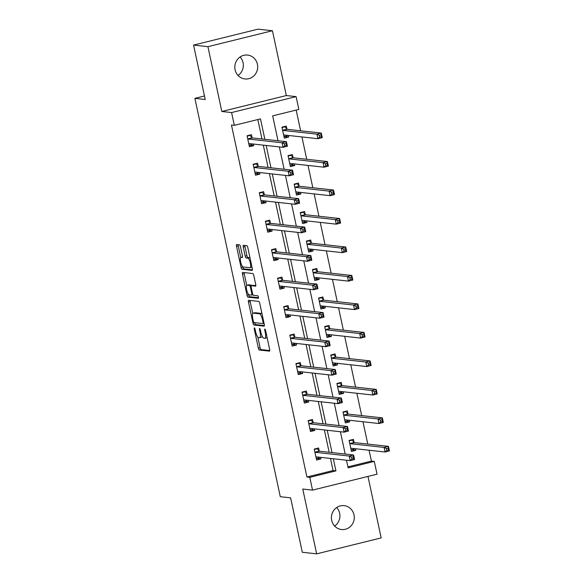 <?xml version="1.0" encoding="UTF-8"?>
<svg xmlns="http://www.w3.org/2000/svg" width="583" height="583" viewBox="0 0 583 583"><rect width="100%" height="100%" fill="white"/><g stroke="black" fill="none" stroke-linecap="round" stroke-linejoin="round"><path stroke-width="0.87" d="M254.407 327.908A1.29 0.372 -103.9 0 0 254.363 327.916A1.29 0.372 -103.9 0 0 254.283 329.118L258.364 348.16A1.844 0.532 -103.9 0 0 259.311 350.019L269.463 351.134A1.844 0.532 -103.9 0 0 269.521 351.134A1.844 0.532 -103.9 0 0 269.637 349.406L265.556 330.364A1.29 0.372 -103.9 0 0 264.893 329.067A1.29 0.372 -103.9 0 0 264.857 329.074A1.29 0.372 -103.9 0 0 264.769 330.277L265.294 332.74A5.896 1.713 -103.9 0 1 264.908 338.264A5.896 1.713 -103.9 0 1 264.718 338.278L263.873 338.184A5.896 1.713 -103.9 0 1 260.841 332.252L260.317 329.789A1.29 0.372 -103.9 0 0 259.646 328.491A1.29 0.372 -103.9 0 0 259.61 328.491A1.29 0.372 -103.9 0 0 259.522 329.701L260.054 332.164A5.896 1.713 -103.9 0 1 259.661 337.688A5.896 1.713 -103.9 0 1 259.479 337.695L258.633 337.608A5.896 1.713 -103.9 0 1 255.594 331.669L255.07 329.206A1.29 0.372 -103.9 0 0 254.407 327.908M240.087 56.959A12.01 11.427 -83.7 0 1 243.045 62.658A12.01 11.427 -83.7 0 1 238.046 75.462M235.087 69.763A12.01 11.427 96.3 0 0 244.926 78.945A12.01 11.427 96.3 0 0 257.409 64.247A12.01 11.427 96.3 0 0 247.564 55.064A12.01 11.427 96.3 0 0 235.087 69.763M336.683 507.538A12.01 11.427 -83.7 0 1 339.641 513.237A12.01 11.427 -83.7 0 1 334.642 526.041M331.683 520.342A12.01 11.427 96.3 0 0 341.521 529.524A12.01 11.427 96.3 0 0 353.998 514.825A12.01 11.427 96.3 0 0 344.159 505.643A12.01 11.427 96.3 0 0 331.683 520.342M240.495 246.726A1.844 0.532 -103.9 0 0 239.547 244.867L236.698 244.554A1.844 0.532 -103.9 0 0 236.64 244.561A1.844 0.532 -103.9 0 0 236.523 246.281L241.056 267.429A1.844 0.532 -103.9 0 0 242.003 269.288L252.155 270.403A1.844 0.532 -103.9 0 0 252.213 270.403A1.844 0.532 -103.9 0 0 252.33 268.676L247.797 247.527A1.844 0.532 -103.9 0 0 246.849 245.676L243.41 245.297A1.844 0.532 -103.9 0 0 243.351 245.297A1.844 0.532 -103.9 0 0 243.235 247.024L245.173 256.075A1.844 0.532 -103.9 0 0 246.121 257.926L247.826 258.116A4.926 1.436 -103.9 0 1 250.304 262.824A4.926 1.436 -103.9 0 1 250.034 267.699A4.926 1.436 -103.9 0 1 249.881 267.706L243.198 266.97A4.926 1.436 -103.9 0 1 240.721 262.263A4.926 1.436 -103.9 0 1 240.99 257.387A4.926 1.436 -103.9 0 1 241.143 257.38L242.258 257.504A1.844 0.532 -103.9 0 0 242.317 257.497A1.844 0.532 -103.9 0 0 242.433 255.769L240.495 246.726M193.563 45.088L258.072 29.15L272.436 30.739L207.927 46.676L193.563 45.088L205.231 99.496L194.89 98.352L280.292 496.716L290.633 497.86L302.293 552.261L316.656 553.85L302.759 489.035L312.532 490.121L309.792 477.339L306.92 477.018L231.458 125.032L234.33 125.345L231.589 112.57L296.098 96.625L298.839 109.407L272.684 115.871L278.018 140.758M207.927 46.676L221.824 111.484L231.589 112.57M248.649 300.289A1.844 0.532 -103.9 0 0 248.591 300.289A1.844 0.532 -103.9 0 0 248.467 302.016L253 323.164A1.844 0.532 -103.9 0 0 253.948 325.015L264.099 326.137A1.844 0.532 -103.9 0 0 264.157 326.137A1.844 0.532 -103.9 0 0 264.281 324.41L259.748 303.262A1.844 0.532 -103.9 0 0 258.801 301.411L248.649 300.289M247.024 295.297L242.492 274.148A1.844 0.532 -103.9 0 1 242.615 272.421A1.844 0.532 -103.9 0 1 242.674 272.421L252.825 273.544A1.844 0.532 -103.9 0 1 253.773 275.395L255.711 284.446A1.844 0.532 -103.9 0 1 255.594 286.173A1.844 0.532 -103.9 0 1 255.536 286.173L251.419 285.721A1.844 0.532 -103.9 0 0 251.36 285.721A1.844 0.532 -103.9 0 0 251.237 287.448L252.526 293.453A1.844 0.532 -103.9 0 0 253.474 295.311L257.759 295.785A1.29 0.372 -103.9 0 1 258.407 297.009A1.29 0.372 -103.9 0 1 258.335 298.285A1.29 0.372 -103.9 0 1 258.298 298.292L247.979 297.148A1.844 0.532 -103.9 0 1 247.024 295.297L248.708 294.575M316.656 553.85L381.165 537.912L367.982 476.413M204.473 95.984L194.89 98.352M306.92 477.018L333.068 470.561L330.466 458.435M329.147 452.277L324.367 429.955M323.04 423.797L318.26 401.476M316.941 395.318L312.153 372.996M310.834 366.838L306.046 344.517M304.727 338.351L299.939 316.037M298.62 309.872L293.832 287.55M292.513 281.392L287.732 259.071M286.406 252.913L281.625 230.591M280.306 224.433L275.519 202.112M274.199 195.954L269.412 173.632M268.093 167.474L263.305 145.152M261.986 138.987L257.817 119.544M319.229 450.943L318.595 447.992L314.237 449.07L316.584 460.023L320.941 458.945L320.599 457.349M313.122 422.464L312.488 419.512L308.13 420.591L310.477 431.544L314.835 430.465L314.492 428.869M307.015 393.984L306.381 391.033L302.023 392.104L304.37 403.064L308.728 401.986L308.385 400.383M300.908 365.505L300.274 362.546L295.916 363.624L298.263 374.577L302.621 373.506L302.278 371.903M294.801 337.025L294.167 334.066L289.809 335.145L292.156 346.098L296.521 345.019L296.179 343.423M288.694 308.545L288.06 305.587L283.702 306.665L286.056 317.618L290.414 316.54L290.072 314.944M282.595 280.066L281.961 277.107L277.603 278.186L279.949 289.139L284.307 288.06L283.965 286.464M276.488 251.579L275.854 248.628L271.496 249.706L273.842 260.659L278.2 259.581L277.858 257.985M270.381 223.1L269.747 220.148L265.389 221.227L267.735 232.18L272.093 231.101L271.751 229.498M264.274 194.62L263.64 191.669L259.282 192.74L261.629 203.693L265.986 202.622L265.644 201.018M258.167 166.14L257.533 163.182L253.175 164.26L255.522 175.213L259.887 174.142L259.544 172.539M252.06 137.661L251.426 134.702L247.068 135.781L249.422 146.734L253.78 145.655L253.437 144.059M347.934 466.888L371.422 461.08L369.097 450.236M367.778 444.078L362.99 421.757M361.671 415.599L356.883 393.277M355.564 387.112L350.784 364.798M349.457 358.632L344.677 336.318M343.358 330.153L338.57 307.831M337.251 301.673L332.463 279.352M331.144 273.194L326.356 250.872M325.037 244.714L320.249 222.393M318.93 216.235L314.15 193.913M312.823 187.748L308.043 165.434M306.724 159.268L301.936 136.947M300.617 130.789L296.171 110.063M354.092 442.329L353.458 439.378L349.1 440.449L351.447 451.41L355.812 450.331L355.47 448.728M347.985 413.85L347.351 410.891L342.993 411.97L345.347 422.923L349.705 421.852L349.363 420.248M341.886 385.37L341.252 382.412L336.894 383.49L339.24 394.443L343.598 393.365L343.256 391.769M335.779 356.891L335.145 353.932L330.787 355.011L333.133 365.964L337.491 364.885L337.149 363.289M329.672 328.411L329.038 325.452L324.68 326.531L327.027 337.484L331.384 336.406L331.042 334.81M323.565 299.924L322.931 296.973L318.573 298.051L320.92 309.005L325.278 307.926L324.935 306.33M317.458 271.445L316.824 268.493L312.466 269.572L314.813 280.525L319.178 279.446L318.835 277.851M311.351 242.965L310.717 240.014L306.359 241.085L308.713 252.045L313.071 250.967L312.728 249.364M305.252 214.486L304.618 211.527L300.26 212.606L302.606 223.559L306.964 222.487L306.622 220.884M299.145 186.006L298.511 183.047L294.153 184.126L296.499 195.079L300.857 194.001L300.515 192.405M293.038 157.527L292.404 154.568L288.046 155.646L290.392 166.6L294.75 165.521L294.408 163.925M286.931 129.047L286.297 126.088L281.939 127.167L284.285 138.12L288.643 137.041L288.301 135.445M221.824 111.484L286.326 95.546L272.436 30.739M286.326 95.546L296.098 96.625M371.422 461.08L374.293 461.401L377.033 474.176L312.532 490.121M264.857 139.308L260.477 118.888L234.33 125.345M309.792 477.339L335.939 470.875L333.345 458.755M332.019 452.597L327.238 430.276M325.919 424.111L321.131 401.796M319.812 395.631L315.024 373.309M313.705 367.152L308.917 344.83M307.598 338.672L302.81 316.35M301.491 310.192L296.711 287.871M295.384 281.713L290.604 259.391M289.285 253.233L284.497 230.912M283.178 224.746L278.39 202.432M277.071 196.267L272.283 173.945M270.964 167.787L266.176 145.466M346.506 460.206L348.146 467.858L374.293 461.401M279.344 146.923L284.125 169.245M285.444 175.403L290.232 197.724M291.551 203.882L296.339 226.204M297.658 232.362L302.446 254.684M303.765 260.841L308.553 283.163M309.872 289.328L314.652 311.643M315.979 317.808L320.759 340.129M322.078 346.287L326.866 368.609M328.185 374.767L332.973 397.089M334.292 403.247L339.08 425.568M340.399 431.726L345.187 454.048M333.068 470.561L335.939 470.875M355.812 450.331L351.527 449.857M320.941 458.945L316.656 458.471M314.835 430.465L310.55 429.992M349.705 421.852L345.42 421.378M308.728 401.986L304.443 401.512M343.598 393.365L339.313 392.898M302.621 373.506L298.336 373.033M337.491 364.885L333.206 364.411M296.521 345.019L292.236 344.546M331.384 336.406L327.099 335.932M290.414 316.54L286.129 316.066M325.278 307.926L320.993 307.452M284.307 288.06L280.022 287.587M319.178 279.446L314.893 278.973M278.2 259.581L273.915 259.107M313.071 250.967L308.786 250.493M272.093 231.101L267.808 230.628M306.964 222.487L302.679 222.014M265.986 202.622L261.701 202.148M300.857 194.001L296.572 193.527M259.887 174.142L255.602 173.668M294.75 165.521L290.465 165.047M253.78 145.655L249.495 145.182M288.643 137.041L284.358 136.568M261.22 337.266A5.896 1.713 -103.9 0 0 261.403 337.258A5.896 1.713 -103.9 0 0 262.088 336.063M266.467 337.849A5.896 1.713 -103.9 0 0 266.65 337.834A5.896 1.713 -103.9 0 0 267.08 337.462M257.817 337.061L260.105 347.73A1.844 0.532 -103.9 0 0 261.053 349.581L269.754 350.543M254.727 322.654L254.742 322.734A1.844 0.532 -103.9 0 0 255.697 324.585L264.398 325.547M250.1 300.449A1.844 0.532 -103.9 0 0 250.209 301.586L252.774 313.53M253.372 321.277A1.29 0.372 -103.9 0 0 254.035 322.574L262.94 323.558A1.29 0.372 -103.9 0 0 262.984 323.558A1.29 0.372 -103.9 0 0 263.071 322.348L262.51 319.754A5.896 1.713 -103.9 0 0 259.479 313.814L253.386 313.144A5.896 1.713 -103.9 0 0 253.204 313.158A5.896 1.713 -103.9 0 0 252.811 318.682L253.372 321.277M262.037 313.931A5.896 1.713 -103.9 0 0 261.22 313.384L259.479 313.814M253.204 313.158L254.946 312.728A5.896 1.713 -103.9 0 1 255.128 312.714L261.22 313.384M246.747 285.415L244.241 273.719L242.492 274.148M244.124 272.582A1.844 0.532 -103.9 0 0 244.241 273.719M255.828 285.583L253.16 285.291A1.844 0.532 -103.9 0 0 253.102 285.291A1.844 0.532 -103.9 0 0 253.051 285.32M258.502 297.687L249.721 296.718L247.979 297.148M247.148 285.247A4.926 1.436 -103.9 0 0 246.988 285.255A4.926 1.436 -103.9 0 0 246.718 290.13A4.926 1.436 -103.9 0 0 249.203 294.838L251.557 295.093A1.844 0.532 -103.9 0 0 251.616 295.093A1.844 0.532 -103.9 0 0 251.732 293.366L250.45 287.361A1.844 0.532 -103.9 0 0 249.502 285.51L247.148 285.247L248.89 284.817A4.926 1.436 -103.9 0 0 248.737 284.825L246.988 285.255M251.747 285.626A1.844 0.532 -103.9 0 0 251.244 285.08L249.502 285.51M248.89 284.817L251.244 285.08M248.773 294.867A1.844 0.532 -103.9 0 0 249.721 296.718M251.623 267.276A4.926 1.436 -103.9 0 0 251.776 267.262A4.926 1.436 -103.9 0 0 252.002 267.131M250.027 257.919A4.926 1.436 -103.9 0 0 249.568 257.686L247.826 258.116M244.86 245.458A1.844 0.532 -103.9 0 0 244.977 246.594L246.915 255.645A1.844 0.532 -103.9 0 0 247.862 257.497L249.568 257.686M242.739 266.73L242.798 266.999A1.844 0.532 -103.9 0 0 243.745 268.85L252.446 269.812M238.148 244.714A1.844 0.532 -103.9 0 0 238.265 245.851L240.764 257.518M351.141 449.952L354.019 449.238L354.406 448.611M349.181 440.821L352.059 440.114L350.966 439.99M350.82 448.451L350.879 448.356A1.88 0.547 76.1 0 1 351.002 448.247A1.88 0.547 76.1 0 1 351.061 448.247L385.079 452L384.095 447.438L388.453 446.359L354.442 442.606A1.88 0.547 76.1 0 1 354.202 442.446L352.059 440.114M388.191 448.138L388.453 446.359L389.437 450.929L385.079 452L386.835 450.389L388.584 449.959L388.191 448.138L386.449 448.567L386.835 450.389M386.449 448.567L384.095 447.438L350.084 443.678A1.88 0.547 76.1 0 1 349.844 443.525L349.734 443.408M388.584 449.959L389.437 450.929M316.103 448.604L317.188 448.728L314.31 449.442M319.535 457.232L319.149 457.859L316.27 458.566M317.188 448.728L319.331 451.06A1.88 0.547 -103.9 0 0 319.579 451.22L353.589 454.98L354.566 459.542L350.208 460.621L316.197 456.861A1.88 0.547 -103.9 0 0 316.139 456.861A1.88 0.547 -103.9 0 0 316.008 456.97L315.95 457.065M351.972 459.01L350.208 460.621L349.232 456.052L353.589 454.98L353.32 456.751L351.578 457.181L351.972 459.01L353.713 458.581L353.32 456.751M314.871 452.022L314.973 452.138A1.88 0.547 -103.9 0 0 315.221 452.299L349.232 456.052L351.578 457.181M354.566 459.542L353.713 458.581M345.034 421.473L347.913 420.758L348.299 420.132M343.074 412.341L345.952 411.634L344.859 411.511M344.713 419.971L344.772 419.869A1.88 0.547 76.1 0 1 344.903 419.767A1.88 0.547 76.1 0 1 344.961 419.767L378.972 423.52L377.995 418.958L382.353 417.88L348.335 414.119A1.88 0.547 76.1 0 1 348.095 413.966L345.952 411.634M382.084 419.658L382.353 417.88L383.33 422.442L378.972 423.52L380.728 421.91L382.477 421.48L382.084 419.658L380.342 420.088L380.728 421.91M380.342 420.088L377.995 418.958L343.977 415.198A1.88 0.547 76.1 0 1 343.737 415.045L343.627 414.928M382.477 421.48L383.33 422.442M338.927 392.993L341.806 392.279L342.192 391.652M336.967 383.862L339.845 383.148L338.759 383.031M338.606 391.492L338.665 391.39A1.88 0.547 76.1 0 1 338.796 391.288A1.88 0.547 76.1 0 1 338.854 391.28L372.865 395.041L371.888 390.479L376.246 389.4L342.236 385.64A1.88 0.547 76.1 0 1 341.988 385.487L339.845 383.148M375.977 391.178L376.246 389.4L377.223 393.962L372.865 395.041L374.629 393.43L376.37 393L375.977 391.178L374.235 391.608L374.629 393.43M374.235 391.608L371.888 390.479L337.878 386.718A1.88 0.547 76.1 0 1 337.63 386.565L337.521 386.449M376.37 393L377.223 393.962M309.996 420.124L311.089 420.248L308.21 420.955M313.428 428.745L313.042 429.372L310.163 430.086M311.089 420.248L313.231 422.58A1.88 0.547 -103.9 0 0 313.472 422.741L347.483 426.494L348.459 431.063L344.101 432.134L310.09 428.381A1.88 0.547 -103.9 0 0 310.032 428.381A1.88 0.547 -103.9 0 0 309.901 428.49L309.843 428.585M345.865 430.531L344.101 432.134L343.125 427.572L347.483 426.494L347.213 428.272L345.471 428.702L345.865 430.531L347.606 430.094L347.213 428.272M308.764 423.542L308.866 423.659A1.88 0.547 -103.9 0 0 309.114 423.812L343.125 427.572L345.471 428.702M348.459 431.063L347.606 430.094M303.889 391.645L304.982 391.769L302.103 392.476M307.328 400.266L306.935 400.893L304.056 401.607M304.982 391.769L307.124 394.101A1.88 0.547 -103.9 0 0 307.365 394.261L341.376 398.014L342.352 402.583L337.994 403.655L303.983 399.902A1.88 0.547 -103.9 0 0 303.925 399.902A1.88 0.547 -103.9 0 0 303.801 400.004L303.736 400.106M339.758 402.044L337.994 403.655L337.018 399.093L341.376 398.014L341.113 399.792L339.364 400.222L339.758 402.044L341.5 401.614L341.113 399.792M302.657 395.063L302.766 395.179A1.88 0.547 -103.9 0 0 303.007 395.332L337.018 399.093L339.364 400.222M342.352 402.583L341.5 401.614M332.82 364.506L335.699 363.799L336.085 363.173M330.867 355.382L333.738 354.668L332.653 354.551M332.499 363.012L332.558 362.91A1.88 0.547 76.1 0 1 332.689 362.808A1.88 0.547 76.1 0 1 332.747 362.801L366.758 366.561L365.781 361.999L370.139 360.921L336.129 357.16A1.88 0.547 76.1 0 1 335.881 357.007L333.738 354.668M369.87 362.692L370.139 360.921L371.116 365.483L366.758 366.561L368.522 364.951L370.263 364.521L369.87 362.692L368.128 363.122L368.522 364.951M368.128 363.122L365.781 361.999L331.771 358.239A1.88 0.547 76.1 0 1 331.523 358.086L331.421 357.962M370.263 364.521L371.116 365.483M326.713 336.027L329.592 335.32L329.985 334.693M324.76 326.903L327.639 326.189L326.546 326.072M326.393 334.525L326.458 334.431A1.88 0.547 76.1 0 1 326.582 334.329A1.88 0.547 76.1 0 1 326.64 334.321L360.651 338.082L359.675 333.512L364.032 332.441L330.022 328.681A1.88 0.547 76.1 0 1 329.781 328.528L327.639 326.189M363.763 334.212L364.032 332.441L365.009 337.003L360.651 338.082L362.415 336.471L364.156 336.041L363.763 334.212L362.021 334.642L362.415 336.471M362.021 334.642L359.675 333.512L325.664 329.759A1.88 0.547 76.1 0 1 325.423 329.599L325.314 329.482M364.156 336.041L365.009 337.003M320.606 307.547L323.485 306.84L323.878 306.213M318.653 298.423L321.532 297.709L320.439 297.585M320.286 306.046L320.351 305.951A1.88 0.547 76.1 0 1 320.475 305.842A1.88 0.547 76.1 0 1 320.533 305.842L354.544 309.602L353.568 305.033L357.926 303.962L323.915 300.201A1.88 0.547 76.1 0 1 323.674 300.041L321.532 297.709M357.663 305.732L357.926 303.962L358.909 308.524L354.544 309.602L356.308 307.992L358.049 307.562L357.663 305.732L355.914 306.162L356.308 307.992M355.914 306.162L353.568 305.033L319.557 301.28A1.88 0.547 76.1 0 1 319.316 301.12L319.207 301.003M358.049 307.562L358.909 308.524M297.782 363.165L298.875 363.282L295.996 363.996M301.222 371.786L300.828 372.413L297.957 373.127M298.875 363.282L301.017 365.621A1.88 0.547 -103.9 0 0 301.258 365.774L335.269 369.535L336.253 374.097L331.895 375.175L297.877 371.415A1.88 0.547 -103.9 0 0 297.818 371.422A1.88 0.547 -103.9 0 0 297.694 371.524L297.629 371.626M333.651 373.565L331.895 375.175L330.911 370.613L335.269 369.535L335.006 371.313L333.257 371.743L333.651 373.565L335.393 373.135L335.006 371.313M296.55 366.583L296.66 366.7A1.88 0.547 -103.9 0 0 296.9 366.853L330.911 370.613L333.257 371.743M336.253 374.097L335.393 373.135M291.675 334.686L292.768 334.802L289.889 335.517M295.115 343.307L294.728 343.934L291.85 344.648M292.768 334.802L294.911 337.142A1.88 0.547 -103.9 0 0 295.151 337.295L329.169 341.055L330.146 345.617L325.788 346.696L291.777 342.935A1.88 0.547 -103.9 0 0 291.711 342.942A1.88 0.547 -103.9 0 0 291.587 343.044L291.529 343.147M327.544 345.085L325.788 346.696L324.804 342.134L329.169 341.055L328.899 342.826L327.158 343.263L327.544 345.085L329.293 344.655L328.899 342.826M290.443 338.104L290.553 338.22A1.88 0.547 -103.9 0 0 290.793 338.373L324.804 342.134L327.158 343.263M330.146 345.617L329.293 344.655M285.575 306.206L286.661 306.323L283.783 307.037M289.008 314.827L288.621 315.454L285.743 316.161M286.661 306.323L288.804 308.662A1.88 0.547 -103.9 0 0 289.044 308.815L323.062 312.575L324.039 317.137L319.681 318.216L285.67 314.456A1.88 0.547 -103.9 0 0 285.612 314.463A1.88 0.547 -103.9 0 0 285.481 314.565L285.422 314.667M321.437 316.605L319.681 318.216L318.704 313.654L323.062 312.575L322.793 314.346L321.051 314.776L321.437 316.605L323.186 316.175L322.793 314.346M284.336 309.617L284.446 309.741A1.88 0.547 -103.9 0 0 284.686 309.894L318.704 313.654L321.051 314.776M324.039 317.137L323.186 316.175M314.507 279.068L317.385 278.353L317.771 277.727M312.546 269.936L315.425 269.229L314.332 269.106M314.186 277.566L314.244 277.472A1.88 0.547 76.1 0 1 314.368 277.362A1.88 0.547 76.1 0 1 314.426 277.362L348.445 281.115L347.461 276.553L351.819 275.475L317.808 271.722A1.88 0.547 76.1 0 1 317.567 271.561L315.425 269.229M351.556 277.253L351.819 275.475L352.802 280.044L348.445 281.115L350.201 279.512L351.95 279.075L351.556 277.253L349.815 277.683L350.201 279.512M349.815 277.683L347.461 276.553L313.45 272.793A1.88 0.547 76.1 0 1 313.209 272.64L313.1 272.523M351.95 279.075L352.802 280.044M279.468 277.727L280.554 277.843L277.676 278.557M282.901 286.348L282.515 286.974L279.636 287.681M280.554 277.843L282.697 280.183A1.88 0.547 -103.9 0 0 282.944 280.336L316.955 284.096L317.932 288.658L313.574 289.736L279.563 285.976A1.88 0.547 -103.9 0 0 279.505 285.983A1.88 0.547 -103.9 0 0 279.374 286.085L279.315 286.18M315.337 288.126L313.574 289.736L312.597 285.167L316.955 284.096L316.686 285.867L314.944 286.297L315.337 288.126L317.079 287.696L316.686 285.867M278.237 281.137L278.339 281.254A1.88 0.547 -103.9 0 0 278.587 281.414L312.597 285.167L314.944 286.297M317.932 288.658L317.079 287.696M308.4 250.588L311.278 249.874L311.665 249.247M306.439 241.457L309.318 240.75L308.225 240.626M308.079 249.087L308.137 248.992A1.88 0.547 76.1 0 1 308.269 248.883A1.88 0.547 76.1 0 1 308.327 248.883L342.338 252.636L341.361 248.074L345.719 246.995L311.701 243.242A1.88 0.547 76.1 0 1 311.46 243.082L309.318 240.75M345.449 248.773L345.719 246.995L346.696 251.564L342.338 252.636L344.094 251.025L345.843 250.595L345.449 248.773L343.708 249.203L344.094 251.025M343.708 249.203L341.361 248.074L307.343 244.313A1.88 0.547 76.1 0 1 307.103 244.16L306.993 244.044M345.843 250.595L346.696 251.564M273.361 249.24L274.455 249.364L271.576 250.071M276.794 257.868L276.408 258.495L273.529 259.202M274.455 249.364L276.597 251.696A1.88 0.547 -103.9 0 0 276.838 251.856L310.848 255.616L311.825 260.178L307.467 261.257L273.456 257.497A1.88 0.547 -103.9 0 0 273.398 257.497A1.88 0.547 -103.9 0 0 273.267 257.606L273.208 257.701M309.23 259.646L307.467 261.257L306.49 256.688L310.848 255.616L310.579 257.387L308.837 257.817L309.23 259.646L310.972 259.216L310.579 257.387M272.13 252.658L272.232 252.774A1.88 0.547 -103.9 0 0 272.48 252.935L306.49 256.688L308.837 257.817M311.825 260.178L310.972 259.216M302.293 222.108L305.171 221.394L305.558 220.768M300.332 212.977L303.211 212.27L302.125 212.146M301.972 220.607L302.03 220.505A1.88 0.547 76.1 0 1 302.162 220.403A1.88 0.547 76.1 0 1 302.22 220.403L336.231 224.156L335.254 219.594L339.612 218.516L305.601 214.755A1.88 0.547 76.1 0 1 305.354 214.602L303.211 212.27M339.342 220.294L339.612 218.516L340.589 223.078L336.231 224.156L337.994 222.546L339.736 222.116L339.342 220.294L337.601 220.724L337.994 222.546M337.601 220.724L335.254 219.594L301.243 215.834A1.88 0.547 76.1 0 1 300.996 215.681L300.886 215.564M339.736 222.116L340.589 223.078M267.254 220.76L268.348 220.884L265.469 221.591M270.694 229.381L270.301 230.008L267.422 230.722M268.348 220.884L270.49 223.216A1.88 0.547 -103.9 0 0 270.731 223.376L304.741 227.13L305.718 231.699L301.36 232.77L267.349 229.017A1.88 0.547 -103.9 0 0 267.291 229.017A1.88 0.547 -103.9 0 0 267.167 229.126L267.101 229.221M303.124 231.167L301.36 232.77L300.383 228.208L304.741 227.13L304.479 228.908L302.73 229.338L303.124 231.167L304.865 230.73L304.479 228.908M266.023 224.178L266.132 224.295A1.88 0.547 -103.9 0 0 266.373 224.448L300.383 228.208L302.73 229.338M305.718 231.699L304.865 230.73M296.186 193.629L299.064 192.915L299.451 192.288M294.233 184.498L297.104 183.783L296.018 183.667M295.865 192.128L295.924 192.026A1.88 0.547 76.1 0 1 296.055 191.924A1.88 0.547 76.1 0 1 296.113 191.916L330.124 195.677L329.147 191.115L333.505 190.036L299.494 186.276A1.88 0.547 76.1 0 1 299.247 186.123L297.104 183.783M333.236 191.814L333.505 190.036L334.482 194.598L330.124 195.677L331.887 194.066L333.629 193.636L333.236 191.814L331.494 192.244L331.887 194.066M331.494 192.244L329.147 191.115L295.136 187.354A1.88 0.547 76.1 0 1 294.889 187.201L294.787 187.085M333.629 193.636L334.482 194.598M261.148 192.281L262.241 192.405L259.362 193.111M264.587 200.902L264.194 201.529L261.322 202.243M262.241 192.405L264.383 194.737A1.88 0.547 -103.9 0 0 264.624 194.897L298.634 198.65L299.618 203.219L295.26 204.29L261.242 200.537A1.88 0.547 -103.9 0 0 261.184 200.537A1.88 0.547 -103.9 0 0 261.06 200.639L260.995 200.741M297.017 202.68L295.26 204.29L294.277 199.729L298.634 198.65L298.372 200.428L296.623 200.858L297.017 202.68L298.758 202.25L298.372 200.428M259.916 195.699L260.025 195.815A1.88 0.547 -103.9 0 0 260.266 195.968L294.277 199.729L296.623 200.858M299.618 203.219L298.758 202.25M290.079 165.142L292.957 164.435L293.351 163.808M288.126 156.018L291.004 155.304L289.911 155.187M289.758 163.648L289.824 163.546A1.88 0.547 76.1 0 1 289.948 163.444A1.88 0.547 76.1 0 1 290.006 163.437L324.017 167.197L323.04 162.635L327.398 161.557L293.387 157.796A1.88 0.547 76.1 0 1 293.147 157.643L291.004 155.304M327.129 163.327L327.398 161.557L328.375 166.119L324.017 167.197L325.78 165.587L327.522 165.157L327.129 163.327L325.387 163.757L325.78 165.587M325.387 163.757L323.04 162.635L289.03 158.875A1.88 0.547 76.1 0 1 288.789 158.722L288.68 158.598M327.522 165.157L328.375 166.119M255.041 163.801L256.134 163.918L253.255 164.632M258.48 172.422L258.094 173.049L255.216 173.763M256.134 163.918L258.276 166.257A1.88 0.547 -103.9 0 0 258.517 166.41L292.535 170.17L293.511 174.732L289.153 175.811L255.143 172.051A1.88 0.547 -103.9 0 0 255.077 172.058A1.88 0.547 -103.9 0 0 254.953 172.16L254.895 172.262M290.91 174.2L289.153 175.811L288.17 171.249L292.535 170.17L292.265 171.949L290.523 172.379L290.91 174.2L292.659 173.77L292.265 171.949M253.809 167.219L253.918 167.336A1.88 0.547 -103.9 0 0 254.159 167.489L288.17 171.249L290.523 172.379M293.511 174.732L292.659 173.77M283.972 136.662L286.851 135.956L287.244 135.329M282.019 127.539L284.898 126.824L283.804 126.708M283.651 135.161L283.717 135.067A1.88 0.547 76.1 0 1 283.841 134.964A1.88 0.547 76.1 0 1 283.899 134.957L317.91 138.718L316.933 134.148L321.291 133.077L287.281 129.317A1.88 0.547 76.1 0 1 287.04 129.164L284.898 126.824M321.029 134.848L321.291 133.077L322.275 137.639L317.91 138.718L319.673 137.107L321.415 136.677L321.029 134.848L319.28 135.278L319.673 137.107M319.28 135.278L316.933 134.148L282.923 130.395A1.88 0.547 76.1 0 1 282.682 130.235L282.573 130.118M321.415 136.677L322.275 137.639M248.934 135.322L250.027 135.438L247.148 136.152M252.373 143.943L251.987 144.569L249.109 145.284M250.027 135.438L252.169 137.777A1.88 0.547 -103.9 0 0 252.41 137.931L286.428 141.691L287.404 146.253L283.046 147.331L249.036 143.571A1.88 0.547 -103.9 0 0 248.977 143.578A1.88 0.547 -103.9 0 0 248.846 143.68L248.788 143.782M284.803 145.721L283.046 147.331L282.07 142.769L286.428 141.691L286.158 143.462L284.417 143.899L284.803 145.721L286.552 145.291L286.158 143.462M247.702 138.739L247.811 138.856A1.88 0.547 -103.9 0 0 248.052 139.009L282.07 142.769L284.417 143.899M287.404 146.253L286.552 145.291M255.004 328.943L254.283 329.118M265.491 330.102L264.769 330.277M260.251 329.519L259.522 329.701M260.783 331.982L260.054 332.164M266.03 332.565L265.294 332.74M261.053 349.581L259.311 350.019M260.105 347.73L258.364 348.16M255.697 324.585L253.948 325.015M254.742 322.734L253 323.164M250.209 301.586L248.467 302.016M264.041 323.288L263.02 323.543M263.8 322.166L263.071 322.348M263.246 319.571L262.51 319.754M255.128 312.714L253.386 313.144M253.16 285.291L251.419 285.721M252.964 294.75L251.667 295.071M252.468 293.183L251.732 293.366M251.186 287.179L250.45 287.361M242.543 257.037L241.143 257.38M247.862 257.497L246.121 257.926M246.915 255.645L245.173 256.075M244.977 246.594L243.235 247.024M243.745 268.85L242.003 269.288M242.798 266.999L241.056 267.429M238.265 245.851L236.523 246.281M354.442 442.606L350.084 443.678M354.202 442.446L349.844 443.525M314.973 452.138L319.331 451.06M315.221 452.299L319.579 451.22M316.008 456.97L316.372 456.883M345.136 419.782L344.772 419.869M348.335 414.119L343.977 415.198M348.095 413.966L343.737 415.045M339.029 391.302L338.665 391.39M342.236 385.64L337.878 386.718M341.988 385.487L337.63 386.565M308.866 423.659L313.231 422.58M309.114 423.812L313.472 422.741M309.901 428.49L310.265 428.396M302.766 395.179L307.124 394.101M303.007 395.332L307.365 394.261M332.922 362.823L332.558 362.91M336.129 357.16L331.771 358.239M335.881 357.007L331.523 358.086M330.022 328.681L325.664 329.759M329.781 328.528L325.423 329.599M323.915 300.201L319.557 301.28M323.674 300.041L319.316 301.12M296.66 366.7L301.017 365.621M296.9 366.853L301.258 365.774M290.553 338.22L294.911 337.142M290.793 338.373L295.151 337.295M284.446 309.741L288.804 308.662M284.686 309.894L289.044 308.815M285.481 314.565L285.845 314.477M317.808 271.722L313.45 272.793M317.567 271.561L313.209 272.64M278.339 281.254L282.697 280.183M278.587 281.414L282.944 280.336M279.374 286.085L279.738 285.998M308.502 248.897L308.137 248.992M311.701 243.242L307.343 244.313M311.46 243.082L307.103 244.16M272.232 252.774L276.597 251.696M272.48 252.935L276.838 251.856M273.267 257.606L273.631 257.518M302.395 220.418L302.03 220.505M305.601 214.755L301.243 215.834M305.354 214.602L300.996 215.681M266.132 224.295L270.49 223.216M266.373 224.448L270.731 223.376M296.288 191.938L295.924 192.026M299.494 186.276L295.136 187.354M299.247 186.123L294.889 187.201M260.025 195.815L264.383 194.737M260.266 195.968L264.624 194.897M293.387 157.796L289.03 158.875M293.147 157.643L288.789 158.722M253.918 167.336L258.276 166.257M254.159 167.489L258.517 166.41M287.281 129.317L282.923 130.395M287.04 129.164L282.682 130.235M247.811 138.856L252.169 137.777M248.052 139.009L252.41 137.931M248.846 143.68L249.211 143.593M261.403 337.258L259.661 337.688M266.65 337.834L264.908 338.264M264.041 323.295L262.984 323.558M253.102 285.291L251.36 285.721M252.971 294.758L251.616 295.093M242.543 257.001L240.99 257.387M251.776 267.262L250.034 267.699"/></g></svg>
